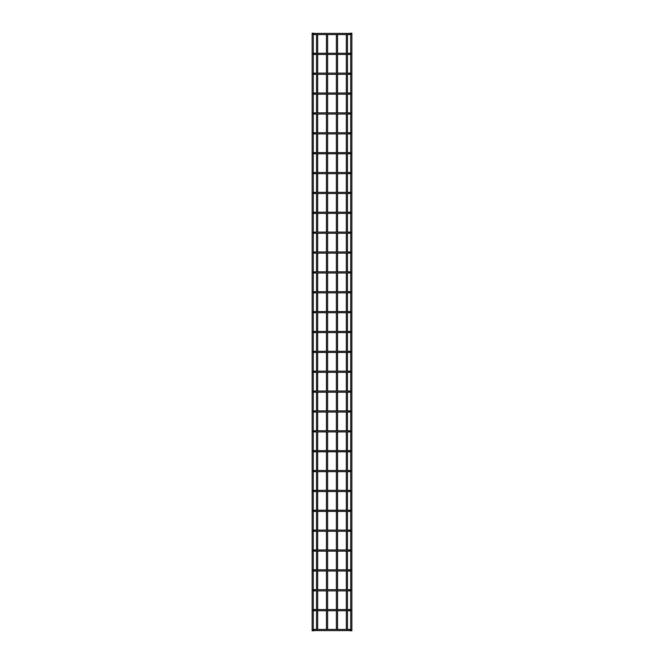 <?xml version="1.0" encoding="UTF-8"?>
<svg xmlns="http://www.w3.org/2000/svg" width="664" height="664" viewBox="0 0 664 664"><rect width="100%" height="100%" fill="white"/><g stroke="black" fill="none" stroke-linecap="round" stroke-linejoin="round"><path stroke-width="1" d="M316.512 33.399L317.683 33.399M317.683 34.569L317.683 53.269M317.683 54.44L317.683 73.131M317.683 74.31L317.683 93.001M317.683 94.172L317.683 112.872M317.683 114.042L317.683 132.734M317.683 133.912L317.683 152.604M317.683 153.774L317.683 172.474M317.683 173.644L317.683 192.344M317.683 193.514L317.683 212.206M317.683 213.376L317.683 232.076M317.683 233.247L317.683 251.946M317.683 253.117L317.683 271.808M317.683 272.987L317.683 291.679M317.683 292.849L317.683 311.549M317.683 312.719L317.683 331.411M317.683 332.589L317.683 351.281M317.683 352.451L317.683 371.151M317.683 372.321L317.683 391.013M317.683 392.192L317.683 410.883M317.683 412.053L317.683 430.753M317.683 431.924L317.683 450.624M317.683 451.794L317.683 470.486M317.683 471.656L317.683 490.356M317.683 491.526L317.683 510.226M317.683 511.396L317.683 530.088M317.683 531.266L317.683 549.958M317.683 551.128L317.683 569.828M317.683 570.999L317.683 589.69M317.683 590.869L317.683 609.56M317.683 610.731L317.683 629.43M317.683 630.601L316.512 630.601M316.512 34.569L316.512 53.269M316.512 54.44L316.512 73.131M316.512 74.31L316.512 93.001M316.512 94.172L316.512 112.872M316.512 114.042L316.512 132.734M316.512 133.912L316.512 152.604M316.512 153.774L316.512 172.474M316.512 173.644L316.512 192.344M316.512 193.514L316.512 212.206M316.512 213.376L316.512 232.076M316.512 233.247L316.512 251.946M316.512 253.117L316.512 271.808M316.512 272.987L316.512 291.679M316.512 292.849L316.512 311.549M316.512 312.719L316.512 331.411M316.512 332.589L316.512 351.281M316.512 352.451L316.512 371.151M316.512 372.321L316.512 391.013M316.512 392.192L316.512 410.883M316.512 412.053L316.512 430.753M316.512 431.924L316.512 450.624M316.512 451.794L316.512 470.486M316.512 471.656L316.512 490.356M316.512 491.526L316.512 510.226M316.512 511.396L316.512 530.088M316.512 531.266L316.512 549.958M316.512 551.128L316.512 569.828M316.512 570.999L316.512 589.69M316.512 590.869L316.512 609.56M316.512 610.731L316.512 629.43M326.447 33.399L327.618 33.399M327.618 34.569L327.618 53.269M327.618 54.44L327.618 73.131M327.618 74.31L327.618 93.001M327.618 94.172L327.618 112.872M327.618 114.042L327.618 132.734M327.618 133.912L327.618 152.604M327.618 153.774L327.618 172.474M327.618 173.644L327.618 192.344M327.618 193.514L327.618 212.206M327.618 213.376L327.618 232.076M327.618 233.247L327.618 251.946M327.618 253.117L327.618 271.808M327.618 272.987L327.618 291.679M327.618 292.849L327.618 311.549M327.618 312.719L327.618 331.411M327.618 332.589L327.618 351.281M327.618 352.451L327.618 371.151M327.618 372.321L327.618 391.013M327.618 392.192L327.618 410.883M327.618 412.053L327.618 430.753M327.618 431.924L327.618 450.624M327.618 451.794L327.618 470.486M327.618 471.656L327.618 490.356M327.618 491.526L327.618 510.226M327.618 511.396L327.618 530.088M327.618 531.266L327.618 549.958M327.618 551.128L327.618 569.828M327.618 570.999L327.618 589.69M327.618 590.869L327.618 609.56M327.618 610.731L327.618 629.43M327.618 630.601L326.447 630.601M326.447 34.569L326.447 53.269M326.447 54.44L326.447 73.131M326.447 74.31L326.447 93.001M326.447 94.172L326.447 112.872M326.447 114.042L326.447 132.734M326.447 133.912L326.447 152.604M326.447 153.774L326.447 172.474M326.447 173.644L326.447 192.344M326.447 193.514L326.447 212.206M326.447 213.376L326.447 232.076M326.447 233.247L326.447 251.946M326.447 253.117L326.447 271.808M326.447 272.987L326.447 291.679M326.447 292.849L326.447 311.549M326.447 312.719L326.447 331.411M326.447 332.589L326.447 351.281M326.447 352.451L326.447 371.151M326.447 372.321L326.447 391.013M326.447 392.192L326.447 410.883M326.447 412.053L326.447 430.753M326.447 431.924L326.447 450.624M326.447 451.794L326.447 470.486M326.447 471.656L326.447 490.356M326.447 491.526L326.447 510.226M326.447 511.396L326.447 530.088M326.447 531.266L326.447 549.958M326.447 551.128L326.447 569.828M326.447 570.999L326.447 589.69M326.447 590.869L326.447 609.56M326.447 610.731L326.447 629.43M313.3 74.152L313.275 172.648M313.308 173.495L313.275 570.002M313.275 232.251L313.275 233.072M313.308 430.894L313.308 431.774L313.308 430.894M313.308 510.367L313.308 511.247L313.308 510.367M313.275 570.824L313.3 630.451M313.308 629.572L313.308 630.8L312.13 630.8L312.13 33.2L313.308 33.2L313.308 74.16M313.308 252.088L313.308 252.967M313.308 372.172L313.308 371.292L313.275 372.147M313.308 391.162L313.308 392.042M313.308 450.765L313.308 451.644L313.308 450.765M347.488 33.399L346.317 33.399M346.317 34.569L346.317 53.269M346.317 54.44L346.317 73.131M346.317 74.31L346.317 93.001M346.317 94.172L346.317 112.872M346.317 114.042L346.317 132.734M346.317 133.912L346.317 152.604M346.317 153.774L346.317 172.474M346.317 173.644L346.317 192.344M346.317 193.514L346.317 212.206M346.317 213.376L346.317 232.076M346.317 233.247L346.317 251.946M346.317 253.117L346.317 271.808M346.317 272.987L346.317 291.679M346.317 292.849L346.317 311.549M346.317 312.719L346.317 331.411M346.317 332.589L346.317 351.281M346.317 352.451L346.317 371.151M346.317 372.321L346.317 391.013M346.317 392.192L346.317 410.883M346.317 412.053L346.317 430.753M346.317 431.924L346.317 450.624M346.317 451.794L346.317 470.486M346.317 471.656L346.317 490.356M346.317 491.526L346.317 510.226M346.317 511.396L346.317 530.088M346.317 531.266L346.317 549.958M346.317 551.128L346.317 569.828M346.317 570.999L346.317 589.69M346.317 590.869L346.317 609.56M346.317 610.731L346.317 629.43M346.317 630.601L347.488 630.601M347.488 34.569L347.488 53.269M347.488 54.44L347.488 73.131M347.488 74.31L347.488 93.001M347.488 94.172L347.488 112.872M347.488 114.042L347.488 132.734M347.488 133.912L347.488 152.604M347.488 153.774L347.488 172.474M347.488 173.644L347.488 192.344M347.488 193.514L347.488 212.206M347.488 213.376L347.488 232.076M347.488 233.247L347.488 251.946M347.488 253.117L347.488 271.808M347.488 272.987L347.488 291.679M347.488 292.849L347.488 311.549M347.488 312.719L347.488 331.411M347.488 332.589L347.488 351.281M347.488 352.451L347.488 371.151M347.488 372.321L347.488 391.013M347.488 392.192L347.488 410.883M347.488 412.053L347.488 430.753M347.488 431.924L347.488 450.624M347.488 451.794L347.488 470.486M347.488 471.656L347.488 490.356M347.488 491.526L347.488 510.226M347.488 511.396L347.488 530.088M347.488 531.266L347.488 549.958M347.488 551.128L347.488 569.828M347.488 570.999L347.488 589.69M347.488 590.869L347.488 609.56M347.488 610.731L347.488 629.43M350.725 34.395L350.725 33.574M350.725 54.265L350.692 53.41L350.725 54.265M350.725 74.136L350.725 73.306M350.692 54.29L350.725 113.046M350.725 113.868L350.725 132.908M350.725 133.738L350.692 132.883M350.692 152.753L350.692 133.763M350.725 153.6L350.725 172.648M350.725 173.47L350.692 172.615M350.725 193.34L350.725 192.51M350.725 213.21L350.725 212.38M350.692 232.226L350.692 213.235M350.725 233.072L350.692 252.088M350.725 252.942L350.692 271.958M350.725 272.813L350.692 291.828M350.725 292.675L350.692 311.69M350.725 312.545L350.725 371.325M350.692 371.292L350.692 372.172L350.692 371.292M350.725 372.147L350.725 391.187M350.725 392.017L350.692 411.033M350.725 411.887L350.725 430.928M350.725 431.749L350.725 450.79M350.725 451.62L350.692 450.765M350.725 471.49L350.725 470.66M350.725 491.352L350.725 511.222M350.725 531.092L350.692 550.107M350.725 550.954L350.725 570.002M350.725 570.824L350.725 589.864M350.725 590.694L350.692 589.839M350.725 609.735L350.692 630.8L351.87 630.8L351.87 33.2L350.692 33.2L350.692 53.41M350.31 34.569A0.589 0.589 0 0 0 350.891 33.989A0.589 0.589 0 0 0 350.31 33.399A0.589 0.589 0 0 0 349.721 33.989A0.589 0.589 0 0 0 350.31 34.569L313.69 34.569A0.589 0.589 0 0 1 313.109 33.989A0.589 0.589 0 0 1 313.69 33.399A0.589 0.589 0 0 1 314.279 33.989A0.589 0.589 0 0 1 313.69 34.569M350.31 54.44A0.589 0.589 0 0 0 350.891 53.85A0.589 0.589 0 0 0 350.31 53.269A0.589 0.589 0 0 0 349.721 53.85A0.589 0.589 0 0 0 350.31 54.44L313.69 54.44A0.589 0.589 0 0 1 313.109 53.85A0.589 0.589 0 0 1 313.69 53.269A0.589 0.589 0 0 1 314.279 53.85A0.589 0.589 0 0 1 313.69 54.44M350.31 74.31A0.589 0.589 0 0 0 350.891 73.721A0.589 0.589 0 0 0 350.31 73.131A0.589 0.589 0 0 0 349.721 73.721A0.589 0.589 0 0 0 350.31 74.31L313.69 74.31A0.589 0.589 0 0 1 313.109 73.721A0.589 0.589 0 0 1 313.69 73.131A0.589 0.589 0 0 1 314.279 73.721A0.589 0.589 0 0 1 313.69 74.31M350.31 94.172A0.589 0.589 0 0 0 350.891 93.591A0.589 0.589 0 0 0 350.31 93.001A0.589 0.589 0 0 0 349.721 93.591A0.589 0.589 0 0 0 350.31 94.172L313.69 94.172A0.589 0.589 0 0 1 313.109 93.591A0.589 0.589 0 0 1 313.69 93.001A0.589 0.589 0 0 1 314.279 93.591A0.589 0.589 0 0 1 313.69 94.172M350.31 114.042A0.589 0.589 0 0 0 350.891 113.453A0.589 0.589 0 0 0 350.31 112.872A0.589 0.589 0 0 0 349.721 113.453A0.589 0.589 0 0 0 350.31 114.042L313.69 114.042A0.589 0.589 0 0 1 313.109 113.453A0.589 0.589 0 0 1 313.69 112.872A0.589 0.589 0 0 1 314.279 113.453A0.589 0.589 0 0 1 313.69 114.042M350.31 133.912A0.589 0.589 0 0 0 350.891 133.323A0.589 0.589 0 0 0 350.31 132.734A0.589 0.589 0 0 0 349.721 133.323A0.589 0.589 0 0 0 350.31 133.912L313.69 133.912A0.589 0.589 0 0 1 313.109 133.323A0.589 0.589 0 0 1 313.69 132.734A0.589 0.589 0 0 1 314.279 133.323A0.589 0.589 0 0 1 313.69 133.912M350.31 153.774A0.589 0.589 0 0 0 350.891 153.193A0.589 0.589 0 0 0 350.31 152.604A0.589 0.589 0 0 0 349.721 153.193A0.589 0.589 0 0 0 350.31 153.774L313.69 153.774A0.589 0.589 0 0 1 313.109 153.193A0.589 0.589 0 0 1 313.69 152.604A0.589 0.589 0 0 1 314.279 153.193A0.589 0.589 0 0 1 313.69 153.774M350.31 173.644A0.589 0.589 0 0 0 350.891 173.055A0.589 0.589 0 0 0 350.31 172.474A0.589 0.589 0 0 0 349.721 173.055A0.589 0.589 0 0 0 350.31 173.644L313.69 173.644A0.589 0.589 0 0 1 313.109 173.055A0.589 0.589 0 0 1 313.69 172.474A0.589 0.589 0 0 1 314.279 173.055A0.589 0.589 0 0 1 313.69 173.644M350.692 193.365L350.692 212.355M350.31 193.514A0.589 0.589 0 0 0 350.891 192.925A0.589 0.589 0 0 0 350.31 192.344A0.589 0.589 0 0 0 349.721 192.925A0.589 0.589 0 0 0 350.31 193.514L313.69 193.514A0.589 0.589 0 0 1 313.109 192.925A0.589 0.589 0 0 1 313.69 192.344A0.589 0.589 0 0 1 314.279 192.925A0.589 0.589 0 0 1 313.69 193.514M350.31 213.376A0.589 0.589 0 0 0 350.891 212.795A0.589 0.589 0 0 0 350.31 212.206A0.589 0.589 0 0 0 349.721 212.795A0.589 0.589 0 0 0 350.31 213.376L313.69 213.376A0.589 0.589 0 0 1 313.109 212.795A0.589 0.589 0 0 1 313.69 212.206A0.589 0.589 0 0 1 314.279 212.795A0.589 0.589 0 0 1 313.69 213.376M350.31 233.247A0.589 0.589 0 0 0 350.891 232.666A0.589 0.589 0 0 0 350.31 232.076A0.589 0.589 0 0 0 349.721 232.666A0.589 0.589 0 0 0 350.31 233.247L313.69 233.247A0.589 0.589 0 0 1 313.109 232.666A0.589 0.589 0 0 1 313.69 232.076A0.589 0.589 0 0 1 314.279 232.666A0.589 0.589 0 0 1 313.69 233.247M350.31 253.117A0.589 0.589 0 0 0 350.891 252.527A0.589 0.589 0 0 0 350.31 251.946A0.589 0.589 0 0 0 349.721 252.527A0.589 0.589 0 0 0 350.31 253.117L313.69 253.117A0.589 0.589 0 0 1 313.109 252.527A0.589 0.589 0 0 1 313.69 251.946A0.589 0.589 0 0 1 314.279 252.527A0.589 0.589 0 0 1 313.69 253.117M350.31 272.987A0.589 0.589 0 0 0 350.891 272.398A0.589 0.589 0 0 0 350.31 271.808A0.589 0.589 0 0 0 349.721 272.398A0.589 0.589 0 0 0 350.31 272.987L313.69 272.987A0.589 0.589 0 0 1 313.109 272.398A0.589 0.589 0 0 1 313.69 271.808A0.589 0.589 0 0 1 314.279 272.398A0.589 0.589 0 0 1 313.69 272.987M350.31 292.849A0.589 0.589 0 0 0 350.891 292.268A0.589 0.589 0 0 0 350.31 291.679A0.589 0.589 0 0 0 349.721 292.268A0.589 0.589 0 0 0 350.31 292.849L313.69 292.849A0.589 0.589 0 0 1 313.109 292.268A0.589 0.589 0 0 1 313.69 291.679A0.589 0.589 0 0 1 314.279 292.268A0.589 0.589 0 0 1 313.69 292.849M350.31 312.719A0.589 0.589 0 0 0 350.891 312.13A0.589 0.589 0 0 0 350.31 311.549A0.589 0.589 0 0 0 349.721 312.13A0.589 0.589 0 0 0 350.31 312.719L313.69 312.719A0.589 0.589 0 0 1 313.109 312.13A0.589 0.589 0 0 1 313.69 311.549A0.589 0.589 0 0 1 314.279 312.13A0.589 0.589 0 0 1 313.69 312.719M350.31 332.589A0.589 0.589 0 0 0 350.891 332A0.589 0.589 0 0 0 350.31 331.411A0.589 0.589 0 0 0 349.721 332A0.589 0.589 0 0 0 350.31 332.589L313.69 332.589A0.589 0.589 0 0 1 313.109 332A0.589 0.589 0 0 1 313.69 331.411A0.589 0.589 0 0 1 314.279 332A0.589 0.589 0 0 1 313.69 332.589M350.31 352.451A0.589 0.589 0 0 0 350.891 351.87A0.589 0.589 0 0 0 350.31 351.281A0.589 0.589 0 0 0 349.721 351.87A0.589 0.589 0 0 0 350.31 352.451L313.69 352.451A0.589 0.589 0 0 1 313.109 351.87A0.589 0.589 0 0 1 313.69 351.281A0.589 0.589 0 0 1 314.279 351.87A0.589 0.589 0 0 1 313.69 352.451M350.31 372.321A0.589 0.589 0 0 0 350.891 371.732A0.589 0.589 0 0 0 350.31 371.151A0.589 0.589 0 0 0 349.721 371.732A0.589 0.589 0 0 0 350.31 372.321L313.69 372.321A0.589 0.589 0 0 1 313.109 371.732A0.589 0.589 0 0 1 313.69 371.151A0.589 0.589 0 0 1 314.279 371.732A0.589 0.589 0 0 1 313.69 372.321M350.31 392.192A0.589 0.589 0 0 0 350.891 391.602A0.589 0.589 0 0 0 350.31 391.013A0.589 0.589 0 0 0 349.721 391.602A0.589 0.589 0 0 0 350.31 392.192L313.69 392.192A0.589 0.589 0 0 1 313.109 391.602A0.589 0.589 0 0 1 313.69 391.013A0.589 0.589 0 0 1 314.279 391.602A0.589 0.589 0 0 1 313.69 392.192M350.31 412.053A0.589 0.589 0 0 0 350.891 411.472A0.589 0.589 0 0 0 350.31 410.883A0.589 0.589 0 0 0 349.721 411.472A0.589 0.589 0 0 0 350.31 412.053L313.69 412.053A0.589 0.589 0 0 1 313.109 411.472A0.589 0.589 0 0 1 313.69 410.883A0.589 0.589 0 0 1 314.279 411.472A0.589 0.589 0 0 1 313.69 412.053M350.31 431.924A0.589 0.589 0 0 0 350.891 431.334A0.589 0.589 0 0 0 350.31 430.753A0.589 0.589 0 0 0 349.721 431.334A0.589 0.589 0 0 0 350.31 431.924L313.69 431.924A0.589 0.589 0 0 1 313.109 431.334A0.589 0.589 0 0 1 313.69 430.753A0.589 0.589 0 0 1 314.279 431.334A0.589 0.589 0 0 1 313.69 431.924M350.31 451.794A0.589 0.589 0 0 0 350.891 451.205A0.589 0.589 0 0 0 350.31 450.624A0.589 0.589 0 0 0 349.721 451.205A0.589 0.589 0 0 0 350.31 451.794L313.69 451.794A0.589 0.589 0 0 1 313.109 451.205A0.589 0.589 0 0 1 313.69 450.624A0.589 0.589 0 0 1 314.279 451.205A0.589 0.589 0 0 1 313.69 451.794M350.692 490.505L350.692 451.644M350.31 471.656A0.589 0.589 0 0 0 350.891 471.075A0.589 0.589 0 0 0 350.31 470.486A0.589 0.589 0 0 0 349.721 471.075A0.589 0.589 0 0 0 350.31 471.656L313.69 471.656A0.589 0.589 0 0 1 313.109 471.075A0.589 0.589 0 0 1 313.69 470.486A0.589 0.589 0 0 1 314.279 471.075A0.589 0.589 0 0 1 313.69 471.656M350.31 491.526A0.589 0.589 0 0 0 350.891 490.945A0.589 0.589 0 0 0 350.31 490.356A0.589 0.589 0 0 0 349.721 490.945A0.589 0.589 0 0 0 350.31 491.526L313.69 491.526A0.589 0.589 0 0 1 313.109 490.945A0.589 0.589 0 0 1 313.69 490.356A0.589 0.589 0 0 1 314.279 490.945A0.589 0.589 0 0 1 313.69 491.526M350.725 510.4L350.692 511.247L350.692 510.367M350.31 511.396A0.589 0.589 0 0 0 350.891 510.807A0.589 0.589 0 0 0 350.31 510.226A0.589 0.589 0 0 0 349.721 510.807A0.589 0.589 0 0 0 350.31 511.396L313.69 511.396A0.589 0.589 0 0 1 313.109 510.807A0.589 0.589 0 0 1 313.69 510.226A0.589 0.589 0 0 1 314.279 510.807A0.589 0.589 0 0 1 313.69 511.396M350.31 531.266A0.589 0.589 0 0 0 350.891 530.677A0.589 0.589 0 0 0 350.31 530.088A0.589 0.589 0 0 0 349.721 530.677A0.589 0.589 0 0 0 350.31 531.266L313.69 531.266A0.589 0.589 0 0 1 313.109 530.677A0.589 0.589 0 0 1 313.69 530.088A0.589 0.589 0 0 1 314.279 530.677A0.589 0.589 0 0 1 313.69 531.266M350.31 551.128A0.589 0.589 0 0 0 350.891 550.547A0.589 0.589 0 0 0 350.31 549.958A0.589 0.589 0 0 0 349.721 550.547A0.589 0.589 0 0 0 350.31 551.128L313.69 551.128A0.589 0.589 0 0 1 313.109 550.547A0.589 0.589 0 0 1 313.69 549.958A0.589 0.589 0 0 1 314.279 550.547A0.589 0.589 0 0 1 313.69 551.128M350.31 570.999A0.589 0.589 0 0 0 350.891 570.409A0.589 0.589 0 0 0 350.31 569.828A0.589 0.589 0 0 0 349.721 570.409A0.589 0.589 0 0 0 350.31 570.999L313.69 570.999A0.589 0.589 0 0 1 313.109 570.409A0.589 0.589 0 0 1 313.69 569.828A0.589 0.589 0 0 1 314.279 570.409A0.589 0.589 0 0 1 313.69 570.999M350.31 590.869A0.589 0.589 0 0 0 350.891 590.279A0.589 0.589 0 0 0 350.31 589.69A0.589 0.589 0 0 0 349.721 590.279A0.589 0.589 0 0 0 350.31 590.869L313.69 590.869A0.589 0.589 0 0 1 313.109 590.279A0.589 0.589 0 0 1 313.69 589.69A0.589 0.589 0 0 1 314.279 590.279A0.589 0.589 0 0 1 313.69 590.869M350.31 610.731A0.589 0.589 0 0 0 350.891 610.15A0.589 0.589 0 0 0 350.31 609.56A0.589 0.589 0 0 0 349.721 610.15A0.589 0.589 0 0 0 350.31 610.731L313.69 610.731A0.589 0.589 0 0 1 313.109 610.15A0.589 0.589 0 0 1 313.69 609.56A0.589 0.589 0 0 1 314.279 610.15A0.589 0.589 0 0 1 313.69 610.731M350.692 173.495L350.692 192.485M350.692 511.247L350.692 530.237M350.692 590.719L350.692 609.71M350.692 630.451L350.725 629.605M350.31 630.601A0.589 0.589 0 0 0 350.891 630.011A0.589 0.589 0 0 0 350.31 629.43A0.589 0.589 0 0 0 349.721 630.011A0.589 0.589 0 0 0 350.31 630.601L313.69 630.601A0.589 0.589 0 0 1 313.109 630.011A0.589 0.589 0 0 1 313.69 629.43A0.589 0.589 0 0 1 314.279 630.011A0.589 0.589 0 0 1 313.69 630.601M337.553 33.399L336.382 33.399M336.382 34.569L336.382 53.269M336.382 54.44L336.382 73.131M336.382 74.31L336.382 93.001M336.382 94.172L336.382 112.872M336.382 114.042L336.382 132.734M336.382 133.912L336.382 152.604M336.382 153.774L336.382 172.474M336.382 173.644L336.382 192.344M336.382 193.514L336.382 212.206M336.382 213.376L336.382 232.076M336.382 233.247L336.382 251.946M336.382 253.117L336.382 271.808M336.382 272.987L336.382 291.679M336.382 292.849L336.382 311.549M336.382 312.719L336.382 331.411M336.382 332.589L336.382 351.281M336.382 352.451L336.382 371.151M336.382 372.321L336.382 391.013M336.382 392.192L336.382 410.883M336.382 412.053L336.382 430.753M336.382 431.924L336.382 450.624M336.382 451.794L336.382 470.486M336.382 471.656L336.382 490.356M336.382 491.526L336.382 510.226M336.382 511.396L336.382 530.088M336.382 531.266L336.382 549.958M336.382 551.128L336.382 569.828M336.382 570.999L336.382 589.69M336.382 590.869L336.382 609.56M336.382 610.731L336.382 629.43M336.382 630.601L337.553 630.601M337.553 34.569L337.553 53.269M337.553 54.44L337.553 73.131M337.553 74.31L337.553 93.001M337.553 94.172L337.553 112.872M337.553 114.042L337.553 132.734M337.553 133.912L337.553 152.604M337.553 153.774L337.553 172.474M337.553 173.644L337.553 192.344M337.553 193.514L337.553 212.206M337.553 213.376L337.553 232.076M337.553 233.247L337.553 251.946M337.553 253.117L337.553 271.808M337.553 272.987L337.553 291.679M337.553 292.849L337.553 311.549M337.553 312.719L337.553 331.411M337.553 332.589L337.553 351.281M337.553 352.451L337.553 371.151M337.553 372.321L337.553 391.013M337.553 392.192L337.553 410.883M337.553 412.053L337.553 430.753M337.553 431.924L337.553 450.624M337.553 451.794L337.553 470.486M337.553 471.656L337.553 490.356M337.553 491.526L337.553 510.226M337.553 511.396L337.553 530.088M337.553 531.266L337.553 549.958M337.553 551.128L337.553 569.828M337.553 570.999L337.553 589.69M337.553 590.869L337.553 609.56M337.553 610.731L337.553 629.43M313.308 590.719L313.308 589.839M313.308 550.987L313.308 550.107M313.308 531.117L313.308 530.237M313.308 471.515L313.308 470.635M313.308 411.912L313.308 411.033L313.275 411.887M313.308 352.31L313.275 351.455M313.308 292.708L313.308 291.828L313.308 292.708M313.308 272.838L313.308 271.958L313.308 272.838M313.308 213.235L313.308 212.355M313.308 193.365L313.308 192.485M313.308 153.633L313.308 152.753M313.308 133.763L313.275 132.908M313.308 113.893L313.308 113.013M313.308 94.031L313.308 93.151L313.308 94.031M313.308 54.29L313.308 53.41M313.308 34.428L313.308 33.549L313.308 34.428M350.31 33.399L349.222 33.399L349.222 34.569M349.222 33.399L314.777 33.399L314.777 34.569M350.31 53.269L349.222 53.269L349.222 54.44M349.222 53.269L314.777 53.269L314.777 54.44M350.31 73.131L349.222 73.131L349.222 74.31M349.222 73.131L314.777 73.131L314.777 74.31M350.31 93.001L349.222 93.001L349.222 94.172M349.222 93.001L314.777 93.001L314.777 94.172M350.31 112.872L349.222 112.872L349.222 114.042M349.222 112.872L314.777 112.872L314.777 114.042M350.31 132.734L349.222 132.734L349.222 133.912M349.222 132.734L314.777 132.734L314.777 133.912M350.31 152.604L349.222 152.604L349.222 153.774M349.222 152.604L314.777 152.604L314.777 153.774M350.31 172.474L349.222 172.474L349.222 173.644M349.222 172.474L314.777 172.474L314.777 173.644M350.31 192.344L349.222 192.344L349.222 193.514M349.222 192.344L314.777 192.344L314.777 193.514M350.31 212.206L349.222 212.206L349.222 213.376M349.222 212.206L314.777 212.206L314.777 213.376M350.31 232.076L349.222 232.076L349.222 233.247M349.222 232.076L314.777 232.076L314.777 233.247M350.31 251.946L349.222 251.946L349.222 253.117M349.222 251.946L314.777 251.946L314.777 253.117M350.31 271.808L349.222 271.808L349.222 272.987M349.222 271.808L314.777 271.808L314.777 272.987M350.31 291.679L349.222 291.679L349.222 292.849M349.222 291.679L314.777 291.679L314.777 292.849M350.31 311.549L349.222 311.549L349.222 312.719M349.222 311.549L314.777 311.549L314.777 312.719M350.31 331.411L349.222 331.411L349.222 332.589M349.222 331.411L314.777 331.411L314.777 332.589M350.31 351.281L349.222 351.281L349.222 352.451M349.222 351.281L314.777 351.281L314.777 352.451M350.31 371.151L349.222 371.151L349.222 372.321M349.222 371.151L314.777 371.151L314.777 372.321M350.31 391.013L349.222 391.013L349.222 392.192M349.222 391.013L314.777 391.013L314.777 392.192M350.31 410.883L349.222 410.883L349.222 412.053M349.222 410.883L314.777 410.883L314.777 412.053M350.31 430.753L349.222 430.753L349.222 431.924M349.222 430.753L314.777 430.753L314.777 431.924M350.31 450.624L349.222 450.624L349.222 451.794M349.222 450.624L314.777 450.624L314.777 451.794M350.31 470.486L349.222 470.486L349.222 471.656M349.222 470.486L314.777 470.486L314.777 471.656M350.31 490.356L349.222 490.356L349.222 491.526M349.222 490.356L314.777 490.356L314.777 491.526M350.31 510.226L349.222 510.226L349.222 511.396M349.222 510.226L314.777 510.226L314.777 511.396M350.31 530.088L349.222 530.088L349.222 531.266M349.222 530.088L314.777 530.088L314.777 531.266M350.31 549.958L349.222 549.958L349.222 551.128M349.222 549.958L314.777 549.958L314.777 551.128M350.31 569.828L349.222 569.828L349.222 570.999M349.222 569.828L314.777 569.828L314.777 570.999M350.31 589.69L349.222 589.69L349.222 590.869M349.222 589.69L314.777 589.69L314.777 590.869M350.31 609.56L349.222 609.56L349.222 610.731M349.222 609.56L314.777 609.56L314.777 610.731M350.31 629.43L349.222 629.43L349.222 630.601M349.222 629.43L314.777 629.43L314.777 630.601M314.777 33.399L313.69 33.399M314.777 53.269L313.69 53.269M314.777 73.131L313.69 73.131M314.777 93.001L313.69 93.001M314.777 112.872L313.69 112.872M314.777 132.734L313.69 132.734M314.777 152.604L313.69 152.604M314.777 172.474L313.69 172.474M314.777 192.344L313.69 192.344M314.777 212.206L313.69 212.206M314.777 232.076L313.69 232.076M314.777 251.946L313.69 251.946M314.777 271.808L313.69 271.808M314.777 291.679L313.69 291.679M314.777 311.549L313.69 311.549M314.777 331.411L313.69 331.411M314.777 351.281L313.69 351.281M314.777 371.151L313.69 371.151M314.777 391.013L313.69 391.013M314.777 410.883L313.69 410.883M314.777 430.753L313.69 430.753M314.777 450.624L313.69 450.624M314.777 470.486L313.69 470.486M314.777 490.356L313.69 490.356M314.777 510.226L313.69 510.226M314.777 530.088L313.69 530.088M314.777 549.958L313.69 549.958M314.777 569.828L313.69 569.828M314.777 589.69L313.69 589.69M314.777 609.56L313.69 609.56M314.777 629.43L313.69 629.43"/></g></svg>
